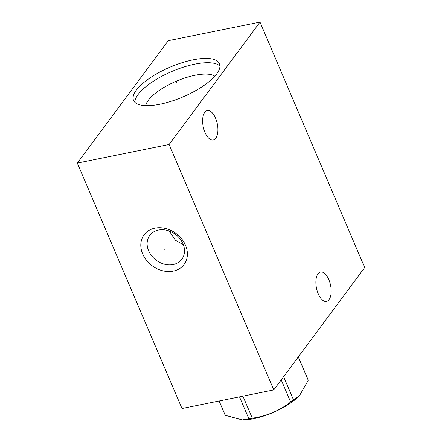 <?xml version="1.0" encoding="UTF-8"?>
<svg xmlns="http://www.w3.org/2000/svg" width="442" height="442" viewBox="0 0 442 442"><rect width="100%" height="100%" fill="white"/><g stroke="black" fill="none" stroke-linecap="round" stroke-linejoin="round"><path stroke-width="0.66" d="M77.317 163.092L181.999 408.513L273.786 389.905L364.683 267.52L260.001 22.1L168.214 40.708L77.317 163.092L169.104 144.484L260.001 22.1M273.786 389.905L169.104 144.484M173.247 271.101A24.89 20.072 36.6 0 1 142.672 253.968A24.89 20.072 36.6 0 1 154.932 228.149A24.89 20.072 36.6 0 1 185.507 245.282A24.89 20.072 36.6 0 1 173.247 271.101M204.972 132.412A15.006 7.188 78.5 0 0 213.243 139.998A15.006 7.188 78.5 0 0 215.552 118.169A15.006 7.188 78.5 0 0 207.281 110.583A15.006 7.188 78.5 0 0 204.972 132.412M318.234 293.836A15.006 7.188 78.5 0 0 326.505 301.422A15.006 7.188 78.5 0 0 328.815 279.593A15.006 7.188 78.5 0 0 320.544 272.007A15.006 7.188 78.5 0 0 318.234 293.836M160.021 104.229A46.725 16.21 156.9 0 1 133.517 100.378A46.725 16.21 156.9 0 1 149.705 78.157A46.725 16.21 156.9 0 1 192.972 59.863A46.725 16.21 156.9 0 1 219.475 63.714A46.725 16.21 156.9 0 1 203.287 85.936A46.725 16.21 156.9 0 1 160.021 104.229M134.882 102.334A46.725 16.21 156.9 0 1 194.8 64.162A46.725 16.21 -23.1 0 1 219.945 66.051M214.812 76.201A38.404 13.326 -23.1 0 0 194.928 75.289A38.404 13.326 156.9 0 0 145.755 105.655M173.176 264.537A19.984 16.116 -143.4 0 0 181.861 259.211A19.984 16.116 -143.4 0 0 179.911 238.663A19.984 16.116 -143.4 0 0 158.463 230.055A19.984 16.116 36.6 0 0 149.777 235.382A19.984 16.116 36.6 0 0 151.728 255.929A19.984 16.116 36.6 0 0 173.176 264.537M183.397 244.774L175.402 240.249L169.253 231.022M298.278 356.932L308.234 380.28L299.604 395.485L293.565 400.032A45.09 15.641 156.9 0 1 290.648 402.01C279.3 410.762 266.52 416.149 252.305 418.171A45.09 15.641 156.9 0 1 250.581 418.535A45.09 15.641 156.9 0 1 248.89 418.861L242.227 419.9L225.221 415.27A45.09 15.641 156.9 0 1 225.006 414.823L219.105 400.988M283.609 376.683L293.565 400.032M298.328 356.865L307.958 379.44A45.09 15.641 156.9 0 1 308.234 380.28M299.604 395.485L298.991 396.109A39.471 13.696 156.9 0 1 253.758 418.668A39.471 13.696 156.9 0 1 243.238 419.889L242.227 419.9M239.503 396.855L248.89 418.861M219.127 400.988L225.221 415.27M242.923 396.165L252.305 418.171M281.217 379.899L290.648 402.01M176.64 82.389L176.347 81.704L176.64 82.389M164.231 249.437L163.949 249.813L164.231 249.437"/></g></svg>
